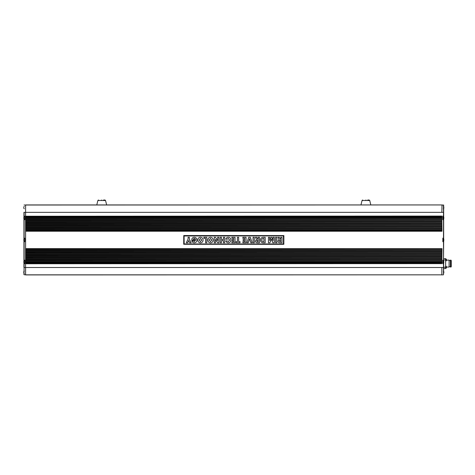 <?xml version="1.0" encoding="UTF-8"?>
<svg xmlns="http://www.w3.org/2000/svg" width="475" height="475" viewBox="0 0 475 475"><rect width="100%" height="100%" fill="white"/><g stroke="black" fill="none" stroke-linecap="round" stroke-linejoin="round"><path stroke-width="0.71" d="M25.763 205.022L441.839 204.939L25.597 205.022L25.597 212.355L443.656 212.355L443.656 215.953L442.831 216.119L442.831 219.688L443.49 219.688L443.49 238.141L442.831 238.141L442.831 241.71L443.49 241.71L443.49 260.169L442.831 260.169L442.831 263.738L443.49 263.738L443.49 274.829L443.656 267.502L25.597 267.502L25.597 274.829L441.839 274.829L25.763 274.912M443.656 238.913L443.656 218.916M443.656 216.891L443.656 215.953M443.49 241.039L443.656 241.876L443.656 240.938M443.656 241.876L443.49 260.84M443.49 263.067L443.656 263.898L443.656 262.966M443.656 260.941L443.656 260.003M443.656 263.898L443.656 267.502M443.656 212.355L443.656 205.188L441.839 205.022L443.49 205.022L441.839 205.022L443.49 205.022L443.49 216.79M23.946 274.669L24.112 267.502L23.946 274.669L25.567 274.829L25.567 267.502L24.112 267.502L24.112 263.738L24.771 263.738L24.771 260.169L24.112 260.169L24.112 241.71L24.771 241.71L24.771 238.141L24.112 238.141L24.112 219.688L24.771 219.688L24.771 216.119L24.112 216.119L24.112 212.355L25.567 212.355L25.567 267.502L25.597 248.609L442.005 248.609L441.839 262.978M23.946 267.502L23.946 262.966M23.946 260.941L23.946 240.938M23.946 238.913L23.946 218.916M23.946 216.891L23.946 212.355M283.878 235.57L183.76 235.541L183.724 244.281L283.848 244.316L283.878 235.57M24.112 205.022L25.597 205.058L25.597 248.609M25.763 217.016L441.839 217.027M25.763 230.375L441.839 230.232L25.763 230.375M25.763 229.449L441.839 229.449M441.839 230.232L25.763 230.232M25.763 230.084L25.763 229.591M25.763 228.724L441.839 228.576L25.763 228.724M25.763 227.798L441.839 227.798M441.839 228.576L25.763 228.576M25.763 228.433L25.763 227.941M25.763 227.068L441.839 226.925L25.763 227.068M25.763 226.148L441.839 226.148M441.839 226.925L25.763 226.925M25.763 226.783L25.763 226.29M25.763 225.417L441.839 225.275L25.763 225.417M25.763 224.497L441.839 224.497M441.839 225.275L25.763 225.275M25.763 225.132L25.763 224.639M25.763 223.767L441.839 223.624L25.763 223.767M25.763 222.846L441.839 222.846M441.839 223.624L25.763 223.624M25.763 223.482L25.763 222.989M25.763 222.116L441.839 221.973L25.763 222.116M25.763 221.196L441.839 221.196M441.839 221.973L25.763 221.973M25.763 221.831L25.763 221.338M25.763 220.465L441.839 220.323L25.763 220.465M25.763 219.539L441.839 219.539M441.839 220.323L25.763 220.323M25.763 220.18L25.763 219.688M25.763 218.815L441.839 218.672L25.763 218.815M25.763 217.888L441.839 217.888M441.839 218.672L25.763 218.672M25.763 218.53L25.763 218.031M442.005 262.841L25.597 262.835M25.763 262.105L441.839 261.962L25.763 262.105M25.763 261.185L441.839 261.185M441.839 261.962L25.763 261.962M25.763 261.82L25.763 261.327M25.763 260.454L441.839 260.312L25.763 260.454M25.763 259.534L441.839 259.534M441.839 260.312L25.763 260.312M25.763 260.169L25.763 259.677M25.763 258.804L441.839 258.661L25.763 258.804M25.763 257.877L441.839 257.877M441.839 258.661L25.763 258.661M25.763 258.519L25.763 258.026M25.763 257.153L441.839 257.011L25.763 257.153M25.763 256.227L441.839 256.227M441.839 257.011L25.763 257.011M25.763 256.868L25.763 256.369M25.763 255.502L441.839 255.36L25.763 255.502M25.763 254.576L441.839 254.576M441.839 255.36L25.763 255.36M25.763 255.217L25.763 254.719M25.763 253.852L441.839 253.709L25.763 253.852M25.763 252.926L441.839 252.926M441.839 253.709L25.763 253.709M25.763 253.567L25.763 253.068M25.763 252.201L441.839 252.059L25.763 252.201M25.763 251.275L441.839 251.275M441.839 252.059L25.763 252.059M25.763 251.916L25.763 251.417M25.763 250.551L441.839 250.408L25.763 250.551M25.763 249.624L441.839 249.624M441.839 250.408L25.763 250.408M25.763 250.266L25.763 249.767M441.839 218.031L441.839 218.53M441.839 212.355L442.005 205.022M25.763 216.766L25.763 216.357L441.839 216.357L441.839 216.766L25.763 216.903M25.763 216.214L441.839 216.072L25.763 216.357M441.839 204.939L25.763 204.939M441.839 219.688L441.839 220.18M441.839 221.338L441.839 221.831M441.839 222.989L441.839 223.482M441.839 224.639L441.839 225.132M441.839 226.29L441.839 226.783M441.839 227.941L441.839 228.433M441.839 229.591L441.839 230.084M441.839 249.767L441.839 250.266M441.839 251.417L441.839 251.916M441.839 253.068L441.839 253.567M441.839 254.719L441.839 255.217M441.839 256.369L441.839 256.868M441.839 258.026L441.839 258.519M441.839 259.677L441.839 260.169M441.839 261.327L441.839 261.82M442.831 274.829L441.839 274.912M25.763 263.779L441.839 263.637L25.763 263.779M441.839 263.637L25.763 263.637M25.763 263.494L25.763 263.085L441.839 263.085L441.839 263.494M24.112 216.79L23.946 215.953M24.611 219.688L24.611 216.119M23.946 219.848L24.112 219.017M24.112 238.812L23.946 237.981M24.611 241.71L24.611 238.141M24.112 260.84L23.946 260.003M23.946 241.876L24.112 241.039M24.611 263.738L24.611 260.169M23.946 263.898L24.112 263.067M23.75 207.599C23.75 206.91 23.75 206.91 23.75 207.599C23.75 208.287 23.75 208.287 23.75 207.599M23.75 217.9C23.75 217.217 23.75 217.217 23.75 217.9C23.75 218.589 23.75 218.589 23.75 217.9M23.75 239.928C23.75 239.24 23.75 239.24 23.75 239.928C23.75 240.611 23.75 240.611 23.75 239.928M23.75 261.951C23.75 261.268 23.75 261.268 23.75 261.951C23.75 262.639 23.75 262.639 23.75 261.951M23.75 272.258C23.75 271.569 23.75 271.569 23.75 272.258C23.75 272.941 23.75 272.941 23.75 272.258M103.627 200.005L104.91 200.005L105.551 200.503L97.874 200.503L96.799 204.856M101.715 200.005C105.509 200.005 105.509 200.005 101.715 200.005C97.915 200.005 97.915 200.005 101.715 200.005M365.887 200.005C362.093 200.005 362.093 200.005 365.887 200.005C369.687 200.005 369.687 200.005 365.887 200.005M367.804 200.005L369.087 200.005L369.728 200.503L362.051 200.503L362.692 200.005L362.051 200.503L360.976 204.856M25.597 231.242L442.005 231.242L441.839 216.879M443.852 207.599C443.852 206.91 443.852 206.91 443.852 207.599C443.852 208.287 443.852 208.287 443.852 207.599M443.852 261.951C443.852 261.268 443.852 261.268 443.852 261.951C443.852 262.639 443.852 262.639 443.852 261.951M443.852 217.9C443.852 217.217 443.852 217.217 443.852 217.9C443.852 218.589 443.852 218.589 443.852 217.9M443.852 239.928C443.852 239.24 443.852 239.24 443.852 239.928C443.852 240.611 443.852 240.611 443.852 239.928M443.852 272.258C443.852 271.569 443.852 271.569 443.852 272.258C443.852 272.941 443.852 272.941 443.852 272.258M442.997 260.169L442.997 263.738M442.997 216.119L442.997 219.688M442.997 238.141L442.997 241.71M443.656 237.981L443.49 238.812M443.49 219.017L443.656 219.848M451.25 266.243L451.25 263.601L451.25 266.243M451.25 260.466L451.25 263.601L451.25 260.466L450.918 260.134L450.918 267.069L451.25 266.742L450.425 267.069L450.425 260.134L451.25 260.466M446.464 267.235C446.464 267.894 446.464 267.894 446.464 267.235C446.464 267.894 446.464 267.894 446.464 267.235C446.464 267.953 446.464 267.953 446.464 267.235C446.464 267.953 446.464 267.953 446.464 267.235C446.464 266.517 446.464 266.517 446.464 267.235C446.464 266.517 446.464 266.517 446.464 267.235C446.464 267.953 446.464 267.953 446.464 267.235C446.464 267.953 446.464 267.953 446.464 267.235M446.464 259.973C446.464 259.314 446.464 259.314 446.464 259.973C446.464 259.314 446.464 259.314 446.464 259.973C446.464 260.686 446.464 260.686 446.464 259.973C446.464 260.686 446.464 260.686 446.464 259.973C446.464 259.255 446.464 259.255 446.464 259.973C446.464 259.255 446.464 259.255 446.464 259.973C446.464 259.255 446.464 259.255 446.464 259.973C446.464 259.255 446.464 259.255 446.464 259.973M443.656 268.559L445.639 268.559L445.639 258.649L443.656 258.649M446.464 266.772L446.464 267.698M446.464 260.46L446.464 259.51M446.464 260.146L449.101 260.134L449.101 267.069L446.464 267.057M283.433 243.948L283.433 235.903L184.086 235.986L184.169 243.948L283.433 243.948M263.91 241.638L263.91 238.45L263.31 238.45C262.319 238.503 261.814 239.032 261.796 240.035C261.814 241.039 262.319 241.573 263.31 241.638L263.91 241.638M210.502 241.644L211.88 240.047L210.502 238.456L209.137 240.047L210.502 241.644M200.438 241.644L201.81 240.047L200.438 238.456L199.072 240.047L200.438 241.644M257.402 241.668L258.186 241.668L258.186 240.308L257.402 240.308L256.714 240.997L257.402 241.668M279.929 241.668L280.713 241.668L280.713 240.308L279.929 240.308L279.235 240.997L279.929 241.668M275.571 237.292L276.83 237.292L276.83 242.778L275.571 242.778L275.571 237.292M272.804 242.778L271.35 238.978L269.913 242.778L268.428 242.778L268.428 237.292L269.687 237.292L269.687 240.582L270.851 237.292L271.866 237.292L273.03 240.588L273.03 237.292L274.295 237.292L274.295 242.778L272.804 242.778M263.227 237.292L265.169 237.292L265.169 242.778L263.227 242.778C261.517 242.666 260.609 241.751 260.514 240.035C260.615 238.319 261.517 237.405 263.227 237.292M253.044 237.292L254.309 237.292L254.309 242.778L253.044 242.778L253.044 237.292M250.818 242.778L249.535 238.634L248.247 242.778L246.911 242.778L248.746 237.292L250.325 237.292L252.16 242.778L250.818 242.778M246.05 242.778L242.879 242.778L242.879 241.704L244.791 241.704L244.791 240.599L243.099 240.599L243.099 239.566L244.791 239.566L244.791 238.361L242.879 238.361L242.879 237.292L246.05 237.292L246.05 242.778M238.658 241.704L240.029 241.704L240.029 242.778L236.022 242.778L236.022 241.704L237.393 241.704L237.393 237.292L238.658 237.292L238.658 241.704M235.042 242.778L231.865 242.778L231.865 241.704L233.777 241.704L233.777 240.599L232.091 240.599L232.091 239.566L233.777 239.566L233.777 238.361L231.865 238.361L231.865 237.292L235.042 237.292L235.042 242.778M227.234 239.168L225.845 239.168C226.207 237.939 227.026 237.298 228.303 237.251C229.965 237.417 230.832 238.349 230.909 240.041C230.838 241.739 229.965 242.672 228.303 242.838C227.026 242.79 226.207 242.149 225.845 240.92L227.234 240.92L228.321 241.621L229.627 240.041L228.321 238.462L227.234 239.168M223.422 240.629L221.463 240.629L221.463 242.778L220.198 242.778L220.198 237.292L221.463 237.292L221.463 239.548L223.422 239.548L223.422 237.292L224.687 237.292L224.687 242.778L223.422 242.778L223.422 240.629M215.519 239.376L215.519 242.778L214.261 242.778L214.261 237.292L215.519 237.292L217.633 240.677L217.633 237.292L218.892 237.292L218.892 242.778L217.633 242.778L215.519 239.376M213.168 240.047C213.061 241.739 212.171 242.678 210.502 242.856C208.834 242.678 207.955 241.739 207.854 240.047C207.955 238.355 208.84 237.417 210.502 237.239C212.177 237.417 213.061 238.355 213.168 240.047M196.947 240.041C196.87 241.745 195.991 242.678 194.311 242.838C193.064 242.82 192.262 242.22 191.9 241.045L193.295 241.045L194.311 241.603L195.664 240.041C195.658 239.05 195.172 238.515 194.21 238.432L192.957 239.4L194.554 239.4L194.554 240.386L191.811 240.386L191.811 239.145C192.215 237.945 193.046 237.316 194.305 237.251C195.985 237.411 196.864 238.337 196.947 240.041M189.697 242.778L188.694 240.481L187.696 242.778L186.283 242.778L188.076 239.103L188.076 237.292L189.335 237.292L189.335 239.103L191.128 242.778L189.697 242.778M203.104 240.047C202.997 241.739 202.107 242.678 200.438 242.856C198.77 242.678 197.885 241.739 197.79 240.047C197.891 238.355 198.77 237.417 200.438 237.239C202.107 237.417 202.997 238.355 203.104 240.047M206.797 237.292L206.797 242.778L205.538 242.778L205.538 238.319L203.882 238.319L203.882 237.292L206.797 237.292M255.425 241.051L256.577 239.465L255.384 237.292L256.809 237.292L257.883 239.364L258.186 239.364L258.186 237.292L259.451 237.292L259.451 242.778L257.331 242.778C256.173 242.761 255.538 242.185 255.425 241.051M277.952 241.051L279.104 239.465L277.905 237.292L279.33 237.292L280.41 239.364L280.713 239.364L280.713 237.292L281.972 237.292L281.972 242.778L279.852 242.778C278.694 242.761 278.059 242.185 277.952 241.051M442.005 217.164L25.597 217.164M25.597 230.957L441.839 230.957L25.597 231.099M25.597 248.757L441.839 248.615M442.005 248.757L25.597 248.9M25.597 262.693L442.005 262.693M441.839 274.829L441.839 267.502M24.611 216.748L24.611 219.058M24.611 238.771L24.611 241.08M24.611 260.799L24.611 263.108M443.852 262.533L443.276 263.108L443.276 260.799L443.852 261.375M442.997 219.058L443.852 218.482L443.276 219.058L443.276 216.748L443.852 217.324L442.997 216.748M442.997 241.08L443.852 240.504L443.276 241.08L443.276 238.771L443.852 239.347L442.997 238.771M445.639 259.973L443.656 259.973M443.656 267.235L445.639 267.235M445.799 267.235L445.865 268.393L446.464 267.793L445.865 268.393L446.464 267.793L445.865 268.393L445.865 266.083L445.799 267.235M445.865 261.125L445.799 258.816L446.464 259.415L445.865 258.816L446.464 259.415L445.865 258.816L445.865 261.125L446.464 260.526M24.326 263.108L23.75 262.533L24.326 263.108M24.326 260.799L23.75 261.375L24.326 260.799M24.326 241.08L23.75 240.504L24.326 241.08M24.326 238.771L23.75 239.347L24.326 238.771M24.326 219.058L23.75 218.482L24.326 219.058M24.326 216.748L23.75 217.324L24.326 216.748M24.326 208.757L23.75 208.175L24.326 208.757M24.326 206.441L23.75 207.023L24.326 206.441M24.326 273.41L23.75 272.834L24.326 273.41M24.326 271.1L23.75 271.676L24.326 271.1M104.91 200.005L105.551 200.503L106.626 204.856M97.874 200.503L98.515 200.005L97.874 200.503M369.087 200.005L369.728 200.503L370.803 204.856M443.276 208.757L443.852 208.175L443.276 208.757M443.276 206.441L443.852 207.023L443.276 206.441M443.276 273.41L443.852 272.834L443.276 273.41M443.276 271.1L443.852 271.676L443.276 271.1M445.865 266.083L446.464 266.683M450.425 260.532L449.101 260.532M450.425 266.677L449.101 266.677"/></g></svg>
